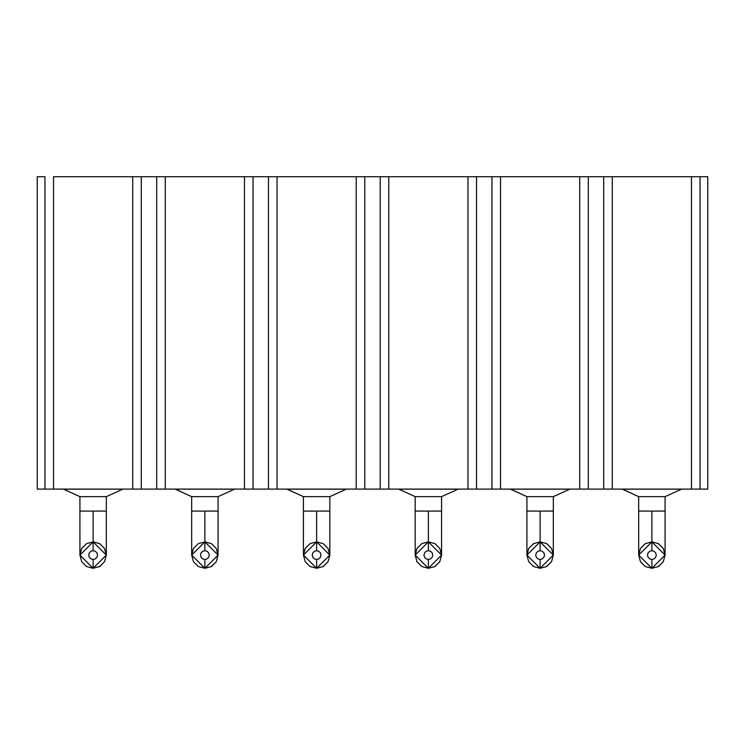 <?xml version="1.0" encoding="UTF-8"?>
<svg xmlns="http://www.w3.org/2000/svg" width="745" height="745" viewBox="0 0 745 745"><rect width="100%" height="100%" fill="white"/><g stroke="black" fill="none" stroke-linecap="round" stroke-linejoin="round"><path stroke-width="1.12" d="M707.75 489.093L37.25 489.093L37.25 176.714L37.25 489.093L44.951 489.093L44.951 176.714L37.25 176.714L44.951 176.714L44.951 489.093L132.722 489.093L132.722 176.714L53.528 176.714L53.528 489.093L53.528 176.714L132.722 176.714L132.722 489.093L141.299 489.093L141.299 176.714L132.722 176.714L141.299 176.714L141.299 489.093L156.701 489.093L156.701 176.714L141.299 176.714L156.701 176.714L156.701 489.093L244.472 489.093L244.472 176.714L165.278 176.714L165.278 489.093L165.278 176.714L156.701 176.714L244.472 176.714L244.472 489.093L253.049 489.093L253.049 176.714L244.472 176.714L253.049 176.714L253.049 489.093L268.451 489.093L268.451 176.714L253.049 176.714L268.451 176.714L268.451 489.093L277.028 489.093L277.028 176.714L268.451 176.714L277.028 176.714L277.028 489.093L356.222 489.093L356.222 176.714L277.028 176.714L356.222 176.714L356.222 489.093L364.799 489.093L364.799 176.714L356.222 176.714L364.799 176.714L364.799 489.093L380.201 489.093L380.201 176.714L364.799 176.714L380.201 176.714L380.201 489.093L388.778 489.093L388.778 176.714L380.201 176.714L388.778 176.714L388.778 489.093L467.972 489.093L467.972 176.714L388.778 176.714L467.972 176.714L467.972 489.093L476.549 489.093L476.549 176.714L467.972 176.714L476.549 176.714L476.549 489.093L491.951 489.093L491.951 176.714L476.549 176.714L491.951 176.714L491.951 489.093L500.528 489.093L500.528 176.714L491.951 176.714L500.528 176.714L500.528 489.093L579.722 489.093L579.722 176.714L500.528 176.714L579.722 176.714L579.722 489.093L588.299 489.093L588.299 176.714L579.722 176.714L588.299 176.714L588.299 489.093L603.701 489.093L603.701 176.714L588.299 176.714L603.701 176.714L603.701 489.093L691.472 489.093L691.472 176.714L612.278 176.714L612.278 489.093L612.278 176.714L603.701 176.714L691.472 176.714L691.472 489.093L700.049 489.093L700.049 176.714L691.472 176.714L700.049 176.714L700.049 489.093L707.75 489.093L707.75 176.714L707.75 489.093M707.75 176.714L700.049 176.714L707.75 176.714M63.427 489.167L122.823 489.167L63.427 489.167L79.929 496.645L106.321 496.645L122.823 489.167L106.321 496.645L79.929 496.645L63.427 489.093M175.177 489.167L234.573 489.167L175.177 489.167L191.679 496.645L218.071 496.645L234.573 489.167L218.071 496.645L191.679 496.645L175.177 489.093M286.927 489.167L346.323 489.167L286.927 489.167L303.429 496.645L329.821 496.645L346.323 489.167L329.821 496.645L303.429 496.645L286.927 489.093M398.677 489.167L458.073 489.167L398.677 489.167L415.179 496.645L441.571 496.645L458.073 489.167L441.571 496.645L415.179 496.645L398.677 489.093M510.427 489.167L569.823 489.167L510.427 489.167L526.929 496.645L553.321 496.645L569.823 489.167L553.321 496.645L526.929 496.645L510.427 489.093M622.177 489.167L681.573 489.167L622.177 489.167L638.679 496.645L665.071 496.645L681.573 489.167L665.071 496.645L638.679 496.645L622.177 489.093M106.321 496.645L106.321 511.089L93.125 511.089C110.148 511.089 110.148 511.089 93.125 511.089C76.102 511.089 76.102 511.089 93.125 511.089L79.929 511.089L79.929 555.081L81.699 561.683L86.522 566.517L93.125 568.286L79.929 555.081L93.125 541.885L93.125 511.089L93.125 541.885L106.321 555.081L93.125 568.286L93.125 559.486L90.927 558.89L89.316 557.288L88.73 555.081L89.316 552.883L90.927 551.272L93.125 550.685L93.125 541.885L86.522 543.654L81.699 548.488L79.929 555.081M218.071 496.645L218.071 511.089L204.875 511.089C221.898 511.089 221.898 511.089 204.875 511.089C187.852 511.089 187.852 511.089 204.875 511.089L191.679 511.089L191.679 555.081L193.449 561.683L198.272 566.517L204.875 568.286L191.679 555.081L204.875 541.885L204.875 511.089L204.875 541.885L218.071 555.081L204.875 568.286L204.875 559.486L202.677 558.89L201.066 557.288L200.48 555.081L201.066 552.883L202.677 551.272L204.875 550.685L204.875 541.885L198.272 543.654L193.449 548.488L191.679 555.081M329.821 496.645L329.821 511.089L316.625 511.089C333.648 511.089 333.648 511.089 316.625 511.089C299.602 511.089 299.602 511.089 316.625 511.089L303.429 511.089L303.429 555.081L305.199 561.683L310.022 566.517L316.625 568.286L303.429 555.081L316.625 541.885L316.625 511.089L316.625 541.885L329.821 555.081L316.625 568.286L316.625 559.486L314.427 558.89L312.816 557.288L312.229 555.081L312.816 552.883L314.427 551.272L316.625 550.685L316.625 541.885L310.022 543.654L305.199 548.488L303.429 555.081M441.571 496.645L441.571 511.089L428.375 511.089C445.398 511.089 445.398 511.089 428.375 511.089C411.352 511.089 411.352 511.089 428.375 511.089L415.179 511.089L415.179 555.081L416.949 561.683L421.772 566.517L428.375 568.286L415.179 555.081L428.375 541.885L428.375 511.089L428.375 541.885L441.571 555.081L428.375 568.286L428.375 559.486L426.177 558.89L424.566 557.288L423.979 555.081L424.566 552.883L426.177 551.272L428.375 550.685L428.375 541.885L421.772 543.654L416.949 548.488L415.179 555.081M553.321 496.645L553.321 511.089L540.125 511.089C557.148 511.089 557.148 511.089 540.125 511.089C523.102 511.089 523.102 511.089 540.125 511.089L526.929 511.089L526.929 555.081L528.699 561.683L533.522 566.517L540.125 568.286L526.929 555.081L540.125 541.885L540.125 511.089L540.125 541.885L553.321 555.081L540.125 568.286L540.125 559.486L537.927 558.89L536.316 557.288L535.73 555.081L536.316 552.883L537.927 551.272L540.125 550.685L540.125 541.885L533.522 543.654L528.699 548.488L526.929 555.081M665.071 496.645L665.071 511.089L651.875 511.089C668.898 511.089 668.898 511.089 651.875 511.089C634.852 511.089 634.852 511.089 651.875 511.089L638.679 511.089L638.679 555.081L640.449 561.683L645.272 566.517L651.875 568.286L638.679 555.081L651.875 541.885L651.875 511.089L651.875 541.885L665.071 555.081L651.875 568.286L651.875 559.486L649.677 558.89L648.066 557.288L647.48 555.081L648.066 552.883L649.677 551.272L651.875 550.685L651.875 541.885L645.272 543.654L640.449 548.488L638.679 555.081M99.672 543.626L93.125 541.885L93.125 550.685L95.323 551.272L96.934 552.883L97.52 555.081L96.934 557.288L95.323 558.89L93.125 559.486L93.125 568.286L99.728 566.517L104.551 561.683L106.321 555.081L104.551 548.488L99.728 543.654L104.551 548.488M211.431 543.626L204.875 541.885L204.875 550.685L207.073 551.272L208.684 552.883L209.27 555.081L208.684 557.288L207.073 558.89L204.875 559.486L204.875 568.286L211.478 566.517L216.301 561.683L218.071 555.081L216.301 548.488L211.478 543.654L216.301 548.488M323.181 543.626L316.625 541.885L316.625 550.685L318.823 551.272L320.434 552.883L321.021 555.081L320.434 557.288L318.823 558.89L316.625 559.486L316.625 568.286L323.228 566.517L328.051 561.683L329.821 555.081L328.051 548.488L323.228 543.654L328.051 548.488M434.931 543.626L428.375 541.885L428.375 550.685L430.573 551.272L432.184 552.883L432.771 555.081L432.184 557.288L430.573 558.89L428.375 559.486L428.375 568.286L434.978 566.517L439.801 561.683L441.571 555.081L439.801 548.488L434.978 543.654L439.801 548.488M546.681 543.626L540.125 541.885L540.125 550.685L542.323 551.272L543.934 552.883L544.521 555.081L543.934 557.288L542.323 558.89L540.125 559.486L540.125 568.286L546.728 566.517L551.551 561.683L553.321 555.081L551.551 548.488L546.728 543.654L551.551 548.488M658.422 543.626L651.875 541.885L651.875 550.685L654.073 551.272L655.684 552.883L656.271 555.081L655.684 557.288L654.073 558.89L651.875 559.486L651.875 568.286L658.478 566.517L663.301 561.683L665.071 555.081L663.301 548.488L658.478 543.654L663.534 548.888M99.318 566.74L104.561 561.683M93.721 541.894L93.125 541.885M211.068 566.74L216.311 561.683M205.471 541.894L204.875 541.885M322.818 566.74L328.061 561.683M317.221 541.894L316.625 541.885M434.568 566.74L439.811 561.683M428.971 541.894L428.375 541.885M546.318 566.74L551.561 561.683M540.721 541.894L540.125 541.885M658.068 566.74L663.311 561.683M652.471 541.894L651.875 541.885M93.125 559.486L95.323 558.89L96.934 557.288L97.52 555.081L96.934 552.883L95.323 551.272L93.125 550.685L90.927 551.272L89.316 552.883L88.73 555.081L89.316 557.288L90.927 558.89L93.125 559.486M204.875 559.486L207.073 558.89L208.684 557.288L209.27 555.081L208.684 552.883L207.073 551.272L204.875 550.685L202.677 551.272L201.066 552.883L200.48 555.081L201.066 557.288L202.677 558.89L204.875 559.486M316.625 559.486L318.823 558.89L320.434 557.288L321.021 555.081L320.434 552.883L318.823 551.272L316.625 550.685L314.427 551.272L312.816 552.883L312.229 555.081L312.816 557.288L314.427 558.89L316.625 559.486M428.375 559.486L430.573 558.89L432.184 557.288L432.771 555.081L432.184 552.883L430.573 551.272L428.375 550.685L426.177 551.272L424.566 552.883L423.979 555.081L424.566 557.288L426.177 558.89L428.375 559.486M540.125 559.486L542.323 558.89L543.934 557.288L544.521 555.081L543.934 552.883L542.323 551.272L540.125 550.685L537.927 551.272L536.316 552.883L535.73 555.081L536.316 557.288L537.927 558.89L540.125 559.486M651.875 559.486L654.073 558.89L655.684 557.288L656.271 555.081L655.684 552.883L654.073 551.272L651.875 550.685L649.677 551.272L648.066 552.883L647.48 555.081L648.066 557.288L649.677 558.89L651.875 559.486M79.929 496.645L79.929 511.089M191.679 496.645L191.679 511.089M303.429 496.645L303.429 511.089M415.179 496.645L415.179 511.089M526.929 496.645L526.929 511.089M638.679 496.645L638.679 511.089M106.321 511.089L106.321 555.081M218.071 511.089L218.071 555.081M329.821 511.089L329.821 555.081M441.571 511.089L441.571 555.081M553.321 511.089L553.321 555.081M665.071 511.089L665.071 555.081"/></g></svg>
